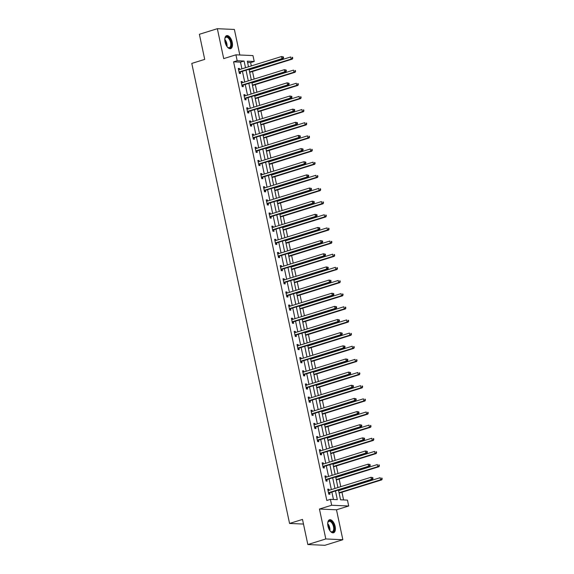 <?xml version="1.0" encoding="UTF-8"?>
<svg xmlns="http://www.w3.org/2000/svg" width="574" height="574" viewBox="0 0 574 574"><rect width="100%" height="100%" fill="white"/><g stroke="black" fill="none" stroke-linecap="round" stroke-linejoin="round"><path stroke-width="0.86" d="M335.137 526.437A6.802 3.437 72.7 0 0 329.533 519.779A6.802 3.437 72.7 0 0 327.955 526.114A6.802 3.437 72.7 0 0 333.566 532.772A6.802 3.437 72.7 0 0 335.137 526.437M232.233 42.304A6.802 3.437 72.7 0 0 226.622 35.645A6.802 3.437 72.7 0 0 225.051 41.981A6.802 3.437 72.7 0 0 230.662 48.639A6.802 3.437 72.7 0 0 232.233 42.304M338.466 490.038L340.54 499.796L347.449 500.105L348.705 506.003L331.664 505.242L330.409 499.344L337.318 499.653L335.474 490.964M336.486 509.798L319.445 509.038L325.81 538.957L307.836 544.539L324.877 545.3L342.843 539.718L336.486 509.798L348.705 506.003M239.81 54.996L234.386 29.461L217.345 28.7L223.709 58.62L235.928 54.824L252.962 55.585L254.217 61.483L247.308 61.174L248.506 66.792M251.326 65.917L250.623 62.602L254.217 61.483M343.582 499.932L341.946 492.227M341.415 489.737L341.293 489.156M340.762 486.666L339.148 479.075M338.617 476.585L338.495 476.011M337.964 473.521L336.35 465.93M335.826 463.44L335.704 462.859M335.173 460.37L333.559 452.778M333.028 450.289L332.906 449.715M332.375 447.225L330.76 439.634M330.237 437.144L330.115 436.563M329.584 434.073L327.969 426.482M327.438 423.992L327.316 423.418M326.785 420.929L325.171 413.337M324.647 410.848L324.525 410.267M323.994 407.777L322.38 400.186M321.849 397.696L321.727 397.122M321.196 394.632L319.582 387.041M319.058 384.551L318.929 383.97M318.405 381.48L316.791 373.889M316.26 371.4L316.138 370.826M315.607 368.336L313.992 360.745M313.469 358.255L313.339 357.674M312.816 355.184L311.201 347.593M310.67 345.103L310.548 344.529M310.017 342.032L308.403 334.448M307.879 331.951L307.75 331.377M307.226 328.888L305.612 321.297M305.081 318.807L304.959 318.233M304.428 315.736L302.814 308.152M302.283 305.655L302.161 305.081M301.637 302.591L300.023 295M299.492 292.51L299.37 291.929M298.839 289.44L297.224 281.848M296.693 279.359L296.571 278.785M296.048 276.295L294.433 268.704M293.902 266.214L293.78 265.633M293.249 263.143L291.635 255.552M291.104 253.062L290.982 252.488M290.458 249.999L288.844 242.407M288.313 239.918L288.191 239.336M287.66 236.847L286.046 229.256M285.515 226.766L285.393 226.192M284.862 223.702L283.255 216.111M282.724 213.621L282.602 213.04M282.071 210.55L280.456 202.959M279.925 200.469L279.803 199.896M279.273 197.406L277.665 189.815M277.134 187.325L277.012 186.744M276.481 184.254L274.867 176.663M274.336 174.173L274.214 173.599M273.683 171.109L272.076 163.518M271.545 161.029L271.423 160.447M270.892 157.958L269.278 150.366M268.747 147.877L268.625 147.303M268.094 144.806L266.487 137.222M265.956 134.725L265.834 134.151M265.303 131.661L263.688 124.07M263.157 121.58L263.036 121.006M262.505 118.509L260.897 110.925M260.366 108.429L260.244 107.855M259.713 105.365L258.099 97.774M257.568 95.284L257.446 94.703M256.915 92.213L255.301 84.622M254.777 82.132L254.655 81.558M254.124 79.069L252.51 71.477M251.979 68.988L251.857 68.406M325.81 538.957L342.843 539.718M307.836 544.539L302.498 519.427L289.561 523.445L191.781 63.413L204.717 59.395L199.379 34.282L217.345 28.7M289.561 523.445L303.488 524.062M250.623 62.602L247.581 62.466M241.919 68.844L240.492 62.15L233.589 61.841L326.821 500.463L330.409 499.344M333.451 499.48L331.88 492.083M331.349 489.593L329.081 478.931M328.558 476.442L326.29 465.787M325.759 463.297L323.492 452.635M322.968 450.145L320.701 439.49M320.17 437.001L317.903 426.339M317.372 423.849L315.112 413.194M314.581 410.704L312.313 400.042M311.782 397.552L309.522 386.898M308.991 384.408L306.724 373.746M306.193 371.256L303.933 360.601M303.402 358.104L301.135 347.449M300.604 344.96L298.344 334.298M297.813 331.808L295.545 321.153M295.014 318.663L292.754 308.001M292.223 305.512L289.956 294.857M289.425 292.367L287.165 281.705M286.634 279.215L284.367 268.56M283.836 266.071L281.576 255.408M281.045 252.919L278.777 242.264M278.247 239.774L275.986 229.112M275.455 226.622L273.188 215.968M272.657 213.478L270.39 202.816M269.866 200.326L267.599 189.671M267.068 187.174L264.801 176.519M264.277 174.03L262.009 163.375M261.479 160.878L259.211 150.223M258.687 147.733L256.42 137.071M255.889 134.581L253.622 123.927M253.098 121.437L250.831 110.775M250.3 108.285L248.033 97.63M247.509 95.141L245.242 84.478M244.711 81.989L242.443 71.334M239.667 69.54L239.437 68.45L238.289 68.399L239.365 73.45L240.513 73.508L240.226 72.137M242.465 82.685L242.235 81.594L241.08 81.544L242.156 86.602L243.304 86.652L243.017 85.289M245.263 95.836L245.026 94.746L243.878 94.696L244.954 99.754L246.103 99.804L245.816 98.441M248.054 108.988L247.825 107.89L246.669 107.84L247.746 112.899L248.901 112.949L248.607 111.586M250.852 122.133L250.616 121.042L249.468 120.992L250.544 126.05L251.692 126.101L251.405 124.737M253.643 135.285L253.414 134.187L252.259 134.137L253.335 139.195L254.49 139.245L254.196 137.882M256.442 148.429L256.205 147.339L255.057 147.288L256.133 152.347L257.281 152.397L256.994 151.034M259.233 161.581L259.003 160.49L257.848 160.433L258.924 165.491L260.079 165.542L259.785 164.178M262.031 174.726L261.794 173.635L260.646 173.585L261.722 178.643L262.87 178.693L262.583 177.33M264.822 187.877L264.592 186.787L263.437 186.729L264.514 191.788L265.669 191.838L265.375 190.475M267.62 201.022L267.384 199.931L266.236 199.881L267.312 204.94L268.46 204.99L268.173 203.627M270.411 214.174L270.182 213.083L269.027 213.033L270.103 218.084L271.258 218.134L270.964 216.771M273.21 227.318L272.973 226.228L271.825 226.178L272.901 231.236L274.049 231.286L273.762 229.923M276.001 240.47L275.771 239.38L274.616 239.329L275.692 244.381L276.847 244.438L276.553 243.067M278.799 253.615L278.562 252.524L277.414 252.474L278.49 257.532L279.638 257.582L279.351 256.219M281.59 266.767L281.36 265.676L280.205 265.626L281.282 270.677L282.437 270.734L282.143 269.364M284.388 279.911L284.152 278.821L283.004 278.77L284.08 283.829L285.228 283.879L284.941 282.516M287.179 293.063L286.95 291.972L285.802 291.922L286.871 296.98L288.026 297.031L287.732 295.667M289.978 306.215L289.741 305.117L288.593 305.067L289.669 310.125L290.817 310.175L290.53 308.812M292.769 319.359L292.539 318.269L291.391 318.218L292.46 323.277L293.615 323.327L293.321 321.964M295.567 332.511L295.33 331.413L294.182 331.363L295.258 336.421L296.406 336.472L296.119 335.108M298.358 345.656L298.128 344.565L296.98 344.515L298.049 349.573L299.205 349.623L298.911 348.26M301.156 358.807L300.927 357.717L299.772 357.659L300.848 362.718L301.996 362.768L301.709 361.405M303.947 371.952L303.718 370.861L302.57 370.811L303.639 375.87L304.794 375.92L304.5 374.557M306.746 385.104L306.516 384.013L305.361 383.956L306.437 389.014L307.585 389.064L307.298 387.701M309.537 398.248L309.307 397.158L308.159 397.108L309.228 402.166L310.383 402.216L310.089 400.853M312.335 411.4L312.105 410.31L310.95 410.259L312.026 415.311L313.174 415.361L312.887 413.998M315.126 424.545L314.896 423.454L313.748 423.404L314.817 428.462L315.973 428.513L315.686 427.149M317.924 437.697L317.695 436.606L316.539 436.556L317.616 441.607L318.764 441.664L318.477 440.294M320.715 450.841L320.486 449.751L319.338 449.7L320.414 454.759L321.562 454.809L321.275 453.446M323.514 463.993L323.284 462.902L322.129 462.852L323.205 467.903L324.353 467.961L324.066 466.59M326.312 477.138L326.075 476.047L324.927 475.997L326.003 481.055L327.151 481.105L326.864 479.742M329.103 490.289L328.873 489.199L327.718 489.148L328.794 494.207L329.95 494.257L329.655 492.894M319.445 509.038L331.664 505.242M233.589 61.841L237.184 60.729L235.928 54.824M249.037 69.289L251.297 79.944M251.828 82.434L254.095 93.096M254.626 95.585L256.887 106.24M257.417 108.73L259.685 119.392M260.216 121.882L262.476 132.537M263.007 135.026L265.274 145.688M265.805 148.178L268.065 158.833M268.596 161.323L270.863 171.985M271.394 174.474L273.654 185.129M274.185 187.619L276.453 198.281M276.984 200.771L279.244 211.426M279.775 213.915L282.042 224.578M282.573 227.067L284.833 237.722M285.364 240.219L287.631 250.874M288.162 253.364L290.43 264.018M290.953 266.515L293.221 277.17M293.752 279.66L296.019 290.322M296.543 292.812L298.81 303.467M299.341 305.956L301.608 316.618M302.132 319.108L304.399 329.763M304.93 332.253L307.198 342.915M307.721 345.404L309.989 356.059M310.52 358.549L312.787 369.211M313.311 371.701L315.578 382.356M316.109 384.845L318.376 395.508M318.9 397.997L321.167 408.652M321.698 411.142L323.966 421.804M324.489 424.294L326.757 434.949M327.288 437.445L329.555 448.1M330.086 450.59L332.346 461.252M332.877 463.742L335.144 474.397M335.675 476.886L337.935 487.548M245.507 67.725L244.086 61.031L237.184 60.729M334.943 488.474L332.676 477.819M332.145 475.329L329.885 464.667M329.354 462.178L327.087 451.523M326.556 449.033L324.296 438.371M323.765 435.881L321.497 425.226M320.966 422.737L318.706 412.075M318.175 409.585L315.908 398.93M315.377 396.433L313.117 385.778M312.586 383.289L310.319 372.634M309.788 370.137L307.528 359.482M306.997 356.992L304.729 346.33M304.198 343.84L301.931 333.185M301.407 330.696L299.14 320.034M298.609 317.544L296.342 306.889M295.818 304.399L293.551 293.737M293.02 291.248L290.753 280.593M290.229 278.103L287.961 267.441M287.431 264.951L285.163 254.296M284.639 251.807L282.372 241.145M281.841 238.655L279.574 228M279.05 225.51L276.783 214.848M276.252 212.358L273.985 201.704M273.461 199.207L271.193 188.552M270.663 186.062L268.395 175.407M267.871 172.91L265.604 162.255M265.073 159.766L262.806 149.104M262.275 146.614L260.015 135.959M259.484 133.469L257.217 122.807M256.686 120.318L254.426 109.663M253.895 107.173L251.627 96.511M251.096 94.021L248.836 83.366M248.305 80.877L246.038 70.215M240.492 62.15L244.086 61.031M238.368 68.78L239.437 68.45M241.166 81.931L242.235 81.594M243.957 95.076L245.026 94.746M246.755 108.228L247.825 107.89M249.547 121.372L250.616 121.042M252.345 134.524L253.414 134.187M255.136 147.669L256.205 147.339M257.934 160.82L259.003 160.49M260.725 173.965L261.794 173.635M263.523 187.117L264.592 186.787M266.314 200.261L267.384 199.931M269.113 213.413L270.182 213.083M271.904 226.558L272.973 226.228M274.702 239.71L275.771 239.38M277.493 252.861L278.562 252.524M280.291 266.006L281.36 265.676M283.082 279.158L284.152 278.821M285.881 292.302L286.95 291.972M288.672 305.454L289.741 305.117M291.47 318.599L292.539 318.269M294.261 331.75L295.33 331.413M297.059 344.895L298.128 344.565M299.85 358.047L300.927 357.717M302.649 371.191L303.718 370.861M305.44 384.343L306.516 384.013M308.238 397.488L309.307 397.158M311.036 410.64L312.105 410.31M313.827 423.791L314.896 423.454M316.626 436.936L317.695 436.606M319.417 450.088L320.486 449.751M322.215 463.232L323.284 462.902M325.006 476.384L326.075 476.047M327.804 489.529L328.873 489.199M239.423 71.865L240.571 71.915L283.118 58.699L281.97 58.648L239.423 71.865A0.875 0.739 -87.4 0 0 239.164 72.008L239.071 72.087M283.118 57.737L281.97 58.648L281.525 56.539L283.398 56.919L282.939 56.898L283.118 57.737L283.578 57.759L283.398 56.919M238.576 69.763L238.691 69.777A0.875 0.739 -87.4 0 0 238.978 69.755L281.525 56.539L282.939 56.898M240.571 71.915A0.875 0.739 -87.4 0 0 240.319 72.059L239.258 72.977M238.554 69.641L239.093 69.719M283.118 58.699L283.578 57.759M249.69 72.36A0.875 0.739 92.6 0 1 249.783 72.324L292.331 59.108L291.176 59.057L290.731 56.948L249.159 69.863M249.604 71.972L291.176 59.057L292.783 58.168L292.144 57.307L292.324 58.153M292.144 57.307L292.604 57.328M292.783 58.168L292.331 59.108M224.807 39.104A5.883 2.978 -107.3 0 1 224.986 38.279A5.883 2.978 -107.3 0 1 225.467 37.324A5.883 2.978 -107.3 0 1 230.152 39.599A5.883 2.978 -107.3 0 1 230.669 47.319A5.883 2.978 -107.3 0 1 227.821 47.398A5.883 2.978 -107.3 0 1 227.204 46.824M227.648 47.255A5.453 2.755 72.7 0 0 229.327 47.642A5.453 2.755 72.7 0 0 230.117 47.061A5.453 2.755 72.7 0 0 230.023 40.74A5.453 2.755 72.7 0 0 226.091 37.231A5.453 2.755 72.7 0 0 225.302 37.805A5.453 2.755 72.7 0 0 224.929 38.494M230.239 48.718A6.759 3.415 72.7 0 0 231.057 48.058A6.759 3.415 72.7 0 0 231.006 40.381A6.759 3.415 72.7 0 0 226.235 35.825M327.711 523.237A5.883 2.978 -107.3 0 1 327.898 522.412A5.883 2.978 -107.3 0 1 331.011 521.228A5.883 2.978 -107.3 0 1 334.082 526.595A5.883 2.978 -107.3 0 1 330.724 531.531A5.883 2.978 -107.3 0 1 330.107 530.957M330.552 531.388A5.453 2.755 72.7 0 0 332.231 531.768A5.453 2.755 72.7 0 0 333.494 526.695A5.453 2.755 72.7 0 0 328.995 521.357A5.453 2.755 72.7 0 0 327.833 522.627M333.142 532.851A6.759 3.415 72.7 0 0 334.542 526.616A6.759 3.415 72.7 0 0 329.139 519.958M242.214 85.009L243.369 85.06L285.917 71.85L284.769 71.793L242.214 85.009A0.875 0.739 -87.4 0 0 241.963 85.153L241.869 85.239M285.909 70.889L284.769 71.793L284.317 69.691L286.189 70.064L285.73 70.05L285.909 70.889L286.369 70.911L286.189 70.064M241.374 82.907L241.489 82.929A0.875 0.739 -87.4 0 0 241.769 82.907L284.317 69.691L285.73 70.05M243.369 85.06A0.875 0.739 -87.4 0 0 243.111 85.203L242.056 86.129M241.345 82.785L241.884 82.864M285.917 71.85L286.369 70.911M245.012 98.161L246.16 98.211L288.708 84.995L287.56 84.945L245.012 98.161A0.875 0.739 -87.4 0 0 244.754 98.305L244.66 98.384M288.708 84.041L287.56 84.945L287.115 82.835L288.987 83.216L288.528 83.194L288.708 84.041L289.167 84.055L288.987 83.216M244.165 96.059L244.28 96.073A0.875 0.739 -87.4 0 0 244.567 96.052L287.115 82.835L288.528 83.194M246.16 98.211A0.875 0.739 -87.4 0 0 245.909 98.355L244.847 99.273M244.144 95.937L244.682 96.016M288.708 84.995L289.167 84.055M252.481 85.512A0.875 0.739 92.6 0 1 252.574 85.476L295.122 72.259L293.974 72.209L293.529 70.1L251.95 83.015M252.402 85.117L293.974 72.209L295.581 71.32L294.943 70.459L295.122 71.298M294.943 70.459L295.402 70.48M295.581 71.32L295.122 72.259M255.279 98.656A0.875 0.739 92.6 0 1 255.373 98.62L297.92 85.404L296.765 85.354L296.32 83.244L254.748 96.159M255.193 98.269L296.765 85.354L298.372 84.471L297.734 83.603L297.913 84.45M297.734 83.603L298.193 83.625M298.372 84.471L297.92 85.404M247.803 111.306L248.958 111.356L291.506 98.147L290.358 98.089L247.803 111.306A0.875 0.739 -87.4 0 0 247.552 111.449L247.459 111.535M291.499 97.185L290.358 98.089L289.906 95.987L291.779 96.36L291.319 96.346L291.499 97.185L291.958 97.207L291.779 96.36M246.964 109.203L247.078 109.225A0.875 0.739 -87.4 0 0 247.358 109.203L289.906 95.987L291.319 96.346M248.958 111.356A0.875 0.739 -87.4 0 0 248.7 111.507L247.645 112.425M246.935 109.082L247.473 109.168M291.506 98.147L291.958 97.207M250.601 124.458L251.749 124.508L294.304 111.291L293.149 111.241L250.601 124.458A0.875 0.739 -87.4 0 0 250.343 124.601L250.25 124.68M294.297 110.337L293.149 111.241L292.704 109.132L294.577 109.512L294.118 109.49L294.297 110.337L294.756 110.352L294.577 109.512M249.755 122.355L249.869 122.37A0.875 0.739 -87.4 0 0 250.156 122.348L292.704 109.132L294.118 109.49M251.749 124.508A0.875 0.739 -87.4 0 0 251.498 124.651L250.436 125.57M249.733 122.233L250.271 122.312M294.304 111.291L294.756 110.352M253.399 137.602L254.547 137.66L297.095 124.443L295.947 124.393L253.399 137.602A0.875 0.739 -87.4 0 0 253.141 137.746L253.048 137.832M297.088 123.482L295.947 124.393L295.495 122.284L297.368 122.664L296.909 122.642L297.088 123.482L297.547 123.503L297.368 122.664M252.553 135.5L252.668 135.521A0.875 0.739 -87.4 0 0 252.947 135.5L295.495 122.284L296.909 122.642M254.547 137.66A0.875 0.739 -87.4 0 0 254.289 137.803L253.234 138.721M252.524 135.385L253.069 135.464M297.095 124.443L297.547 123.503M258.07 111.808A0.875 0.739 92.6 0 1 258.164 111.772L300.711 98.556L299.563 98.506L299.119 96.396L257.539 109.311M257.991 111.413L299.563 98.506L301.171 97.616L300.532 96.755L300.711 97.594M300.532 96.755L300.991 96.776M301.171 97.616L300.711 98.556M260.869 124.953A0.875 0.739 92.6 0 1 260.962 124.917L303.51 111.7L302.354 111.65L301.91 109.541L260.338 122.456M260.783 124.565L302.354 111.65L303.962 110.768L303.323 109.899L303.502 110.746M303.323 109.899L303.782 109.921M303.962 110.768L303.51 111.7M263.66 138.104A0.875 0.739 92.6 0 1 263.753 138.069L306.301 124.852L305.153 124.802L304.708 122.693L263.129 135.608M263.581 137.71L305.153 124.802L306.76 123.912L306.121 123.051L306.301 123.891M306.121 123.051L306.581 123.073M306.76 123.912L306.301 124.852M256.191 150.754L257.339 150.804L299.893 137.588L298.738 137.538L256.191 150.754A0.875 0.739 -87.4 0 0 255.932 150.897L255.839 150.984M299.886 136.634L298.738 137.538L298.293 135.428L300.166 135.808L299.707 135.787L299.886 136.634L300.346 136.655L300.166 135.808M255.344 148.652L255.459 148.666A0.875 0.739 -87.4 0 0 255.746 148.644L298.293 135.428L299.707 135.787M257.339 150.804A0.875 0.739 -87.4 0 0 257.087 150.948L256.033 151.866M255.322 148.53L255.861 148.609M299.893 137.588L300.346 136.655M266.458 151.249A0.875 0.739 92.6 0 1 266.551 151.213L309.099 137.997L307.951 137.947L307.499 135.844L265.927 148.752M266.372 150.862L307.951 137.947L309.551 137.064L308.912 136.196L309.092 137.043M308.912 136.196L309.372 136.217M309.551 137.064L309.099 137.997M258.989 163.899L260.137 163.956L302.685 150.74L301.537 150.689L258.989 163.899A0.875 0.739 -87.4 0 0 258.731 164.049L258.637 164.128M302.677 149.778L301.537 150.689L301.085 148.58L302.957 148.96L302.498 148.939L302.677 149.778L303.137 149.8L302.957 148.96M258.142 161.803L258.257 161.818A0.875 0.739 -87.4 0 0 258.537 161.796L301.085 148.58L302.498 148.939M260.137 163.956A0.875 0.739 -87.4 0 0 259.878 164.099L258.824 165.018M258.113 161.681L258.659 161.76M302.685 150.74L303.137 149.8M269.249 164.401A0.875 0.739 92.6 0 1 269.342 164.365L311.89 151.149L310.742 151.098L310.297 148.989L268.718 161.904M269.17 164.006L310.742 151.098L312.349 150.209L311.711 149.348L311.89 150.187M311.711 149.348L312.17 149.369M312.349 150.209L311.89 151.149M261.78 177.05L262.928 177.101L305.483 163.884L304.328 163.834L261.78 177.05A0.875 0.739 -87.4 0 0 261.522 177.194L261.428 177.28M305.476 162.93L304.328 163.834L303.883 161.725L305.755 162.105L305.296 162.083L305.476 162.93L305.935 162.951L305.755 162.105M260.933 174.948L261.048 174.962A0.875 0.739 -87.4 0 0 261.335 174.941L303.883 161.725L305.296 162.083M262.928 177.101A0.875 0.739 -87.4 0 0 262.677 177.244L261.622 178.162M260.912 174.826L261.45 174.905M305.483 163.884L305.935 162.951M272.047 177.545A0.875 0.739 92.6 0 1 272.141 177.51L314.688 164.293L313.54 164.243L313.088 162.141L271.516 175.048M271.961 177.158L313.54 164.243L315.14 163.36L314.502 162.492L314.681 163.339M314.502 162.492L314.961 162.514M315.14 163.36L314.688 164.293M264.578 190.202L265.726 190.252L308.274 177.036L307.126 176.986L264.578 190.202A0.875 0.739 -87.4 0 0 264.32 190.346L264.227 190.424M308.267 176.075L307.126 176.986L306.674 174.876L308.547 175.257L308.087 175.235L308.267 176.075L308.726 176.096L308.547 175.257M263.731 188.1L263.846 188.114A0.875 0.739 -87.4 0 0 264.126 188.093L306.674 174.876L308.087 175.235M265.726 190.252A0.875 0.739 -87.4 0 0 265.468 190.396L264.413 191.314M263.703 187.978L264.248 188.057M308.274 177.036L308.726 176.096M274.838 190.697A0.875 0.739 92.6 0 1 274.932 190.661L317.479 177.445L316.331 177.395L315.887 175.285L274.307 188.2M274.759 190.31L316.331 177.395L317.939 176.505L317.3 175.644L317.479 176.483M317.3 175.644L317.759 175.666M317.939 176.505L317.479 177.445M267.369 203.347L268.524 203.397L311.072 190.181L309.917 190.13L267.369 203.347A0.875 0.739 -87.4 0 0 267.118 203.49L267.018 203.576M311.065 189.226L309.917 190.13L309.472 188.028L311.345 188.401L310.886 188.38L311.065 189.226L311.524 189.248L311.345 188.401M266.523 201.244L266.637 201.259A0.875 0.739 -87.4 0 0 266.924 201.237L309.472 188.028L310.886 188.38M268.524 203.397A0.875 0.739 -87.4 0 0 268.266 203.54L267.211 204.459M266.501 201.122L267.039 201.201M311.072 190.181L311.524 189.248M277.637 203.849A0.875 0.739 92.6 0 1 277.73 203.806L320.278 190.597L319.13 190.539L318.678 188.437L277.106 201.345M277.551 203.454L319.13 190.539L320.73 189.657L320.091 188.789L320.27 189.635M320.091 188.789L320.55 188.81M320.73 189.657L320.278 190.597M270.167 216.498L271.315 216.549L313.863 203.332L312.715 203.282L270.167 216.498A0.875 0.739 -87.4 0 0 269.909 216.642L269.816 216.721M313.856 202.371L312.715 203.282L312.263 201.173L314.143 201.553L313.677 201.531L313.856 202.371L314.315 202.392L314.143 201.553M269.321 214.396L269.436 214.411A0.875 0.739 -87.4 0 0 269.715 214.389L312.263 201.173L313.677 201.531M271.315 216.549A0.875 0.739 -87.4 0 0 271.057 216.692L270.002 217.611M269.292 214.274L269.837 214.353M313.863 203.332L314.315 202.392M280.428 216.994A0.875 0.739 92.6 0 1 280.521 216.958L323.076 203.741L321.921 203.691L321.476 201.582L279.897 214.497M280.349 216.606L321.921 203.691L323.528 202.801L322.889 201.94L323.069 202.78M322.889 201.94L323.349 201.962M323.528 202.801L323.076 203.741M272.959 229.643L274.114 229.693L316.661 216.477L315.506 216.427L272.959 229.643A0.875 0.739 -87.4 0 0 272.707 229.787L272.607 229.873M316.654 215.523L315.506 216.427L315.061 214.324L316.934 214.698L316.475 214.676L316.654 215.523L317.113 215.544L316.934 214.698M272.112 227.541L272.234 227.562A0.875 0.739 -87.4 0 0 272.514 227.534L315.061 214.324L316.475 214.676M274.114 229.693A0.875 0.739 -87.4 0 0 273.855 229.837L272.801 230.762M272.09 227.419L272.628 227.498M316.661 216.477L317.113 215.544M283.226 230.145A0.875 0.739 92.6 0 1 283.319 230.102L325.867 216.893L324.719 216.836L324.267 214.733L282.695 227.641M283.14 229.751L324.719 216.836L326.319 215.953L326.14 215.107L325.68 215.092L325.86 215.932M325.68 215.092L326.14 215.107M326.319 215.953L325.867 216.893M275.757 242.795L276.905 242.845L319.453 229.629L318.305 229.578L275.757 242.795A0.875 0.739 -87.4 0 0 275.498 242.938L275.405 243.017M319.445 228.667L318.305 229.578L317.853 227.469L319.732 227.849L319.266 227.828L319.445 228.667L319.912 228.689L319.732 227.849M274.91 240.693L275.025 240.707A0.875 0.739 -87.4 0 0 275.305 240.685L317.853 227.469L319.266 227.828M276.905 242.845A0.875 0.739 -87.4 0 0 276.646 242.989L275.592 243.907M274.881 240.571L275.427 240.649M319.453 229.629L319.912 228.689M286.017 243.29A0.875 0.739 92.6 0 1 286.11 243.254L328.665 230.038L327.51 229.987L327.065 227.878L285.486 240.793M285.938 242.902L327.51 229.987L329.117 229.098L328.479 228.237L328.658 229.083M328.479 228.237L328.938 228.258M329.117 229.098L328.665 230.038M278.548 255.939L279.703 255.99L322.251 242.773L321.096 242.723L278.548 255.939A0.875 0.739 -87.4 0 0 278.297 256.083L278.196 256.169M322.244 241.819L321.096 242.723L320.651 240.621L322.523 240.994L322.064 240.972L322.244 241.819L322.703 241.841L322.523 240.994M277.701 253.837L277.823 253.859A0.875 0.739 -87.4 0 0 278.103 253.837L320.651 240.621L322.064 240.972M279.703 255.99A0.875 0.739 -87.4 0 0 279.445 256.133L278.39 257.059M277.68 253.715L278.218 253.794M322.251 242.773L322.703 241.841M288.815 256.442A0.875 0.739 92.6 0 1 288.909 256.399L331.456 243.189L330.308 243.132L329.856 241.03L288.284 253.945M288.729 256.047L330.308 243.132L331.908 242.25L331.729 241.403L331.27 241.389L331.449 242.228M331.27 241.389L331.729 241.403M331.908 242.25L331.456 243.189M281.346 269.091L282.494 269.141L325.042 255.925L323.894 255.875L281.346 269.091A0.875 0.739 -87.4 0 0 281.088 269.235L280.995 269.314M325.035 254.964L323.894 255.875L323.442 253.765L325.322 254.146L324.855 254.124L325.035 254.964L325.501 254.985L325.322 254.146M280.499 266.989L280.614 267.003A0.875 0.739 -87.4 0 0 280.894 266.982L323.442 253.765L324.855 254.124M282.494 269.141A0.875 0.739 -87.4 0 0 282.243 269.285L281.181 270.203M280.471 266.867L281.016 266.946M325.042 255.925L325.501 254.985M291.606 269.586A0.875 0.739 92.6 0 1 291.707 269.55L334.255 256.334L333.099 256.284L332.655 254.174L291.075 267.089M291.527 269.199L333.099 256.284L334.707 255.394L334.068 254.533L334.247 255.38M334.068 254.533L334.527 254.555M334.707 255.394L334.255 256.334M284.137 282.236L285.292 282.286L327.84 269.077L326.685 269.019L284.137 282.236A0.875 0.739 -87.4 0 0 283.886 282.379L283.786 282.465M327.833 268.115L326.685 269.019L326.24 266.917L328.113 267.29L327.654 267.276L327.833 268.115L328.292 268.137L328.113 267.29M283.291 280.134L283.413 280.155A0.875 0.739 -87.4 0 0 283.692 280.134L326.24 266.917L327.654 267.276M285.292 282.286A0.875 0.739 -87.4 0 0 285.034 282.437L283.979 283.355M283.269 280.012L283.807 280.09M327.84 269.077L328.292 268.137M294.405 282.738A0.875 0.739 92.6 0 1 294.498 282.702L337.046 269.486L335.898 269.436L335.446 267.326L293.874 280.241M294.319 282.343L335.898 269.436L337.498 268.546L337.325 267.706L336.859 267.685L337.038 268.524M336.859 267.685L337.325 267.706M337.498 268.546L337.046 269.486M286.935 295.388L288.083 295.438L330.631 282.221L329.483 282.171L286.935 295.388A0.875 0.739 -87.4 0 0 286.677 295.531L286.584 295.61M330.624 281.267L329.483 282.171L329.031 280.062L330.911 280.442L330.445 280.421L330.624 281.267L331.09 281.282L330.911 280.442M286.089 293.285L286.204 293.3A0.875 0.739 -87.4 0 0 286.483 293.278L329.031 280.062L330.445 280.421M288.083 295.438A0.875 0.739 -87.4 0 0 287.832 295.581L286.77 296.5M286.06 293.163L286.605 293.242M330.631 282.221L331.09 281.282M297.196 295.883A0.875 0.739 92.6 0 1 297.296 295.847L339.844 282.63L338.689 282.58L338.244 280.471L296.665 293.386M297.117 295.495L338.689 282.58L340.296 281.698L339.657 280.829L339.837 281.676M339.657 280.829L340.117 280.851M340.296 281.698L339.844 282.63M289.727 308.532L290.882 308.582L333.429 295.373L332.274 295.316L289.727 308.532A0.875 0.739 -87.4 0 0 289.475 308.676L289.375 308.762M333.422 294.412L332.274 295.316L331.829 293.214L333.702 293.587L333.243 293.572L333.422 294.412L333.881 294.433L333.702 293.587M288.88 306.43L289.002 306.451A0.875 0.739 -87.4 0 0 289.282 306.43L331.829 293.214L333.243 293.572M290.882 308.582A0.875 0.739 -87.4 0 0 290.623 308.733L289.569 309.651M288.858 306.308L289.396 306.394M333.429 295.373L333.881 294.433M299.994 309.034A0.875 0.739 92.6 0 1 300.087 308.999L342.635 295.782L341.487 295.732L341.035 293.623L299.463 306.538M299.908 308.64L341.487 295.732L343.094 294.842L342.915 294.003L342.448 293.981L342.628 294.821M342.448 293.981L342.915 294.003M343.094 294.842L342.635 295.782M292.525 321.684L293.673 321.734L336.221 308.518L335.072 308.468L292.525 321.684A0.875 0.739 -87.4 0 0 292.266 321.827L292.173 321.906M336.213 307.564L335.072 308.468L334.62 306.358L336.5 306.738L336.034 306.717L336.213 307.564L336.68 307.578L336.5 306.738M291.678 319.582L291.793 319.596A0.875 0.739 -87.4 0 0 292.073 319.575L334.62 306.358L336.034 306.717M293.673 321.734A0.875 0.739 -87.4 0 0 293.422 321.878L292.36 322.796M291.649 319.46L292.195 319.539M336.221 308.518L336.68 307.578M302.785 322.179A0.875 0.739 92.6 0 1 302.885 322.143L345.433 308.927L344.278 308.877L343.833 306.767L302.254 319.682M302.706 321.792L344.278 308.877L345.885 307.994L345.247 307.126L345.426 307.973M345.247 307.126L345.706 307.147M345.885 307.994L345.433 308.927M295.316 334.829L296.471 334.886L339.019 321.67L337.864 321.619L295.316 334.829A0.875 0.739 -87.4 0 0 295.065 334.972L294.964 335.058M339.012 320.708L337.864 321.619L337.419 319.51L339.291 319.89L338.832 319.869L339.012 320.708L339.471 320.73L339.291 319.89M294.469 332.726L294.591 332.748A0.875 0.739 -87.4 0 0 294.871 332.726L337.419 319.51L338.832 319.869M296.471 334.886A0.875 0.739 -87.4 0 0 296.213 335.029L295.158 335.948M294.448 332.611L294.986 332.69M339.019 321.67L339.471 320.73M305.583 335.331A0.875 0.739 92.6 0 1 305.677 335.295L348.224 322.079L347.076 322.028L346.624 319.919L305.052 332.834M305.497 334.936L347.076 322.028L348.683 321.139L348.504 320.299L348.038 320.278L348.217 321.117M348.038 320.278L348.504 320.299M348.683 321.139L348.224 322.079M298.114 347.98L299.262 348.031L341.81 334.814L340.662 334.764L298.114 347.98A0.875 0.739 -87.4 0 0 297.856 348.124L297.762 348.21M341.803 333.86L340.662 334.764L340.21 332.655L342.09 333.035L341.63 333.013L341.803 333.86L342.269 333.881L342.09 333.035M297.267 345.878L297.382 345.892A0.875 0.739 -87.4 0 0 297.662 345.871L340.21 332.655L341.63 333.013M299.262 348.031A0.875 0.739 -87.4 0 0 299.011 348.174L297.949 349.092M297.239 345.756L297.784 345.835M341.81 334.814L342.269 333.881M308.374 348.475A0.875 0.739 92.6 0 1 308.475 348.44L351.023 335.223L349.867 335.173L349.423 333.071L307.843 345.978M308.295 348.088L349.867 335.173L351.475 334.29L350.836 333.422L351.015 334.269M350.836 333.422L351.295 333.444M351.475 334.29L351.023 335.223M300.905 361.125L302.06 361.182L344.608 347.966L343.453 347.916L300.905 361.125A0.875 0.739 -87.4 0 0 300.654 361.276L300.554 361.355M344.601 347.005L343.453 347.916L343.008 345.806L344.881 346.187L344.422 346.165L344.601 347.005L345.06 347.026L344.881 346.187M300.066 359.03L300.18 359.044A0.875 0.739 -87.4 0 0 300.46 359.023L343.008 345.806L344.422 346.165M302.06 361.182A0.875 0.739 -87.4 0 0 301.802 361.326L300.747 362.244M300.037 358.908L300.575 358.987M344.608 347.966L345.06 347.026M311.173 361.627A0.875 0.739 92.6 0 1 311.266 361.591L353.814 348.375L352.666 348.325L352.214 346.215L310.642 359.13M311.086 361.233L352.666 348.325L354.273 347.435L354.093 346.596L353.627 346.574L353.806 347.413M353.627 346.574L354.093 346.596M354.273 347.435L353.814 348.375M303.703 374.277L304.851 374.327L347.399 361.111L346.251 361.06L303.703 374.277A0.875 0.739 -87.4 0 0 303.445 374.42L303.352 374.506M347.399 360.156L346.251 361.06L345.799 358.951L347.679 359.331L347.22 359.31L347.399 360.156L347.858 360.178L347.679 359.331M302.857 372.174L302.972 372.189A0.875 0.739 -87.4 0 0 303.251 372.167L345.799 358.951L347.22 359.31M304.851 374.327A0.875 0.739 -87.4 0 0 304.6 374.47L303.538 375.389M302.828 372.052L303.373 372.131M347.399 361.111L347.858 360.178M313.971 374.772A0.875 0.739 92.6 0 1 314.064 374.736L356.612 361.52L355.457 361.469L355.012 359.367L313.44 372.275M313.885 374.384L355.457 361.469L357.064 360.587L356.425 359.719L356.605 360.565M356.425 359.719L356.885 359.74M357.064 360.587L356.612 361.52M306.494 387.428L307.65 387.479L350.197 374.262L349.042 374.212L306.494 387.428A0.875 0.739 -87.4 0 0 306.243 387.572L306.15 387.651M350.19 373.301L349.042 374.212L348.597 372.103L350.47 372.483L350.011 372.461L350.19 373.301L350.649 373.322L350.47 372.483M305.655 385.326L305.77 385.341A0.875 0.739 -87.4 0 0 306.05 385.319L348.597 372.103L350.011 372.461M307.65 387.479A0.875 0.739 -87.4 0 0 307.391 387.622L306.337 388.541M305.626 385.204L306.164 385.283M350.197 374.262L350.649 373.322M316.762 387.924A0.875 0.739 92.6 0 1 316.855 387.888L359.403 374.671L358.255 374.621L357.803 372.512L316.231 385.427M316.676 387.536L358.255 374.621L359.862 373.731L359.683 372.892L359.216 372.87L359.396 373.71M359.216 372.87L359.683 372.892M359.862 373.731L359.403 374.671M309.293 400.573L310.441 400.623L352.988 387.407L351.84 387.357L309.293 400.573A0.875 0.739 -87.4 0 0 309.034 400.717L308.941 400.803M352.988 386.453L351.84 387.357L351.396 385.254L353.268 385.628L352.809 385.606L352.988 386.453L353.448 386.474L353.268 385.628M308.446 398.471L308.561 398.492A0.875 0.739 -87.4 0 0 308.841 398.464L351.396 385.254L352.809 385.606M310.441 400.623A0.875 0.739 -87.4 0 0 310.19 400.767L309.128 401.685M308.417 398.349L308.963 398.428M352.988 387.407L353.448 386.474M319.56 401.075A0.875 0.739 92.6 0 1 319.653 401.032L362.201 387.823L361.046 387.766L360.601 385.663L319.029 398.571M319.474 400.681L361.046 387.766L362.653 386.883L362.474 386.037L362.015 386.022L362.194 386.862M362.015 386.022L362.474 386.037M362.653 386.883L362.201 387.823M312.084 413.725L313.239 413.775L355.787 400.559L354.632 400.509L312.084 413.725A0.875 0.739 -87.4 0 0 311.833 413.868L311.739 413.947M355.78 399.597L354.632 400.509L354.187 398.399L356.059 398.779L355.6 398.758L355.78 399.597L356.239 399.619L356.059 398.779M311.244 411.623L311.359 411.637A0.875 0.739 -87.4 0 0 311.639 411.615L354.187 398.399L355.6 398.758M313.239 413.775A0.875 0.739 -87.4 0 0 312.981 413.919L311.926 414.837M311.216 411.501L311.754 411.58M355.787 400.559L356.239 399.619M322.351 414.22A0.875 0.739 92.6 0 1 322.445 414.184L364.992 400.968L363.844 400.917L363.392 398.808L321.82 411.723M322.272 413.832L363.844 400.917L365.451 400.028L364.813 399.167L364.985 400.013M364.813 399.167L365.272 399.188M365.451 400.028L364.992 400.968M314.882 426.869L316.03 426.92L358.578 413.703L357.43 413.653L314.882 426.869A0.875 0.739 -87.4 0 0 314.624 427.013L314.53 427.099M358.578 412.749L357.43 413.653L356.985 411.551L358.858 411.924L358.398 411.902L358.578 412.749L359.037 412.771L358.858 411.924M314.035 424.767L314.15 424.789A0.875 0.739 -87.4 0 0 314.43 424.76L356.985 411.551L358.398 411.902M316.03 426.92A0.875 0.739 -87.4 0 0 315.779 427.063L314.717 427.989M314.014 424.645L314.552 424.724M358.578 413.703L359.037 412.771M325.149 427.372A0.875 0.739 92.6 0 1 325.243 427.329L367.791 414.119L366.635 414.062L366.19 411.96L324.619 424.868M325.063 426.977L366.635 414.062L368.243 413.18L368.063 412.333L367.604 412.319L367.783 413.158M367.604 412.319L368.063 412.333M368.243 413.18L367.791 414.119M317.673 440.021L318.828 440.071L361.376 426.855L360.221 426.805L317.673 440.021A0.875 0.739 -87.4 0 0 317.422 440.165L317.329 440.244M361.369 425.894L360.221 426.805L359.776 424.695L361.649 425.076L361.19 425.054L361.369 425.894L361.828 425.915L361.649 425.076M316.834 437.919L316.948 437.933A0.875 0.739 -87.4 0 0 317.228 437.912L359.776 424.695L361.19 425.054M318.828 440.071A0.875 0.739 -87.4 0 0 318.57 440.215L317.515 441.133M316.805 437.797L317.343 437.876M361.376 426.855L361.828 425.915M327.941 440.516A0.875 0.739 92.6 0 1 328.034 440.48L370.582 427.264L369.434 427.214L368.982 425.104L327.41 438.019M327.862 440.129L369.434 427.214L371.041 426.324L370.402 425.463L370.582 426.31M370.402 425.463L370.861 425.485M371.041 426.324L370.582 427.264M320.471 453.166L321.619 453.216L364.167 440L363.019 439.949L320.471 453.166A0.875 0.739 -87.4 0 0 320.213 453.309L320.12 453.395M364.167 439.045L363.019 439.949L362.574 437.847L364.447 438.22L363.988 438.199L364.167 439.045L364.626 439.067L364.447 438.22M319.625 451.064L319.74 451.085A0.875 0.739 -87.4 0 0 320.027 451.064L362.574 437.847L363.988 438.199M321.619 453.216A0.875 0.739 -87.4 0 0 321.368 453.36L320.306 454.285M319.603 450.942L320.141 451.021M364.167 440L364.626 439.067M330.739 453.668A0.875 0.739 92.6 0 1 330.832 453.632L373.38 440.416L372.225 440.366L371.78 438.256L330.208 451.171M330.653 453.273L372.225 440.366L373.832 439.476L373.652 438.629L373.193 438.615L373.373 439.454M373.193 438.615L373.652 438.629M373.832 439.476L373.38 440.416M323.262 466.318L324.418 466.368L366.965 453.151L365.817 453.101L323.262 466.318A0.875 0.739 -87.4 0 0 323.011 466.461L322.918 466.54M366.958 452.19L365.817 453.101L365.365 450.992L367.238 451.372L366.779 451.351L366.958 452.19L367.417 452.212L367.238 451.372M322.423 464.215L322.538 464.23A0.875 0.739 -87.4 0 0 322.818 464.208L365.365 450.992L366.779 451.351M324.418 466.368A0.875 0.739 -87.4 0 0 324.159 466.511L323.105 467.43M322.394 464.093L322.932 464.172M366.965 453.151L367.417 452.212M333.53 466.813A0.875 0.739 92.6 0 1 333.623 466.777L376.171 453.56L375.023 453.51L374.578 451.401L332.999 464.316M333.451 466.425L375.023 453.51L376.63 452.628L375.992 451.76L376.171 452.606M375.992 451.76L376.451 451.781M376.63 452.628L376.171 453.56M326.061 479.462L327.209 479.512L369.756 466.303L368.608 466.246L326.061 479.462A0.875 0.739 -87.4 0 0 325.802 479.606L325.709 479.692M369.756 465.342L368.608 466.246L368.164 464.144L370.036 464.517L369.577 464.502L369.756 465.342L370.216 465.363L370.036 464.517M325.214 477.36L325.329 477.381A0.875 0.739 -87.4 0 0 325.616 477.36L368.164 464.144L369.577 464.502M327.209 479.512A0.875 0.739 -87.4 0 0 326.958 479.663L325.896 480.582M325.193 477.238L325.731 477.317M369.756 466.303L370.216 465.363M336.328 479.964A0.875 0.739 92.6 0 1 336.421 479.929L378.969 466.712L377.814 466.662L377.369 464.553L335.797 477.468M336.242 479.57L377.814 466.662L379.421 465.772L378.783 464.911L378.962 465.751M378.783 464.911L379.242 464.933M379.421 465.772L378.969 466.712M328.852 492.614L330.007 492.664L372.555 479.448L371.407 479.398L328.852 492.614A0.875 0.739 -87.4 0 0 328.601 492.757L328.507 492.836M372.548 478.494L371.407 479.398L370.955 477.288L372.827 477.668L372.368 477.647L372.548 478.494L373.007 478.508L372.827 477.668M328.012 490.512L328.127 490.526A0.875 0.739 -87.4 0 0 328.407 490.505L370.955 477.288L372.368 477.647M330.007 492.664A0.875 0.739 -87.4 0 0 329.749 492.808L328.694 493.726M327.984 490.39L328.522 490.469M372.555 479.448L373.007 478.508M339.119 493.109A0.875 0.739 92.6 0 1 339.212 493.073L381.76 479.857L380.612 479.807L380.167 477.697L338.588 490.612M339.04 492.722L380.612 479.807L382.219 478.924L381.581 478.056L381.76 478.903M381.581 478.056L382.04 478.077M382.219 478.924L381.76 479.857M239.164 72.008L240.319 72.059M224.793 39.455A5.453 2.755 -107.3 0 1 226.995 46.544M226.594 45.927A5.274 2.662 72.7 0 0 224.807 40.187M327.697 523.588A5.453 2.755 -107.3 0 1 329.749 527.858A5.453 2.755 -107.3 0 1 329.899 530.67M329.498 530.06A5.274 2.662 72.7 0 0 329.297 527.965A5.274 2.662 72.7 0 0 327.711 524.32M241.963 85.153L243.111 85.203M244.754 98.305L245.909 98.355M247.552 111.449L248.7 111.507M250.343 124.601L251.498 124.651M253.141 137.746L254.289 137.803M255.932 150.897L257.087 150.948M258.731 164.049L259.878 164.099M261.522 177.194L262.677 177.244M264.32 190.346L265.468 190.396M267.118 203.49L268.266 203.54M269.909 216.642L271.057 216.692M272.707 229.787L273.855 229.837M275.498 242.938L276.646 242.989M278.297 256.083L279.445 256.133M281.088 269.235L282.243 269.285M283.886 282.379L285.034 282.437M286.677 295.531L287.832 295.581M289.475 308.676L290.623 308.733M292.266 321.827L293.422 321.878M295.065 334.972L296.213 335.029M297.856 348.124L299.011 348.174M300.654 361.276L301.802 361.326M303.445 374.42L304.6 374.47M306.243 387.572L307.391 387.622M309.034 400.717L310.19 400.767M311.833 413.868L312.981 413.919M314.624 427.013L315.779 427.063M317.422 440.165L318.57 440.215M320.213 453.309L321.368 453.36M323.011 466.461L324.159 466.511M325.802 479.606L326.958 479.663M328.601 492.757L329.749 492.808"/></g></svg>
